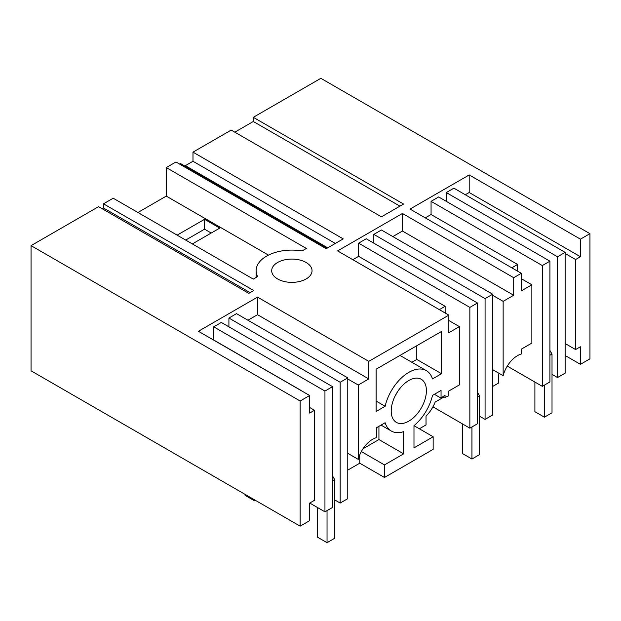 <?xml version="1.0" encoding="UTF-8"?>
<svg xmlns="http://www.w3.org/2000/svg" width="621" height="621" viewBox="0 0 621 621"><rect width="100%" height="100%" fill="white"/><g stroke="black" fill="none" stroke-linecap="round" stroke-linejoin="round"><path stroke-width="0.93" d="M300.137 400.995L300.137 526.158L31.05 370.807L31.05 245.637L300.137 400.995L309.646 395.507L309.646 413.074L314.49 410.271L314.49 500.301L309.646 503.103L309.646 520.67L300.137 526.158M250.116 292.638L103.505 207.996L103.505 203.812L253.733 290.543L248.827 293.376L98.599 206.646L31.05 245.637M309.646 395.507L198.394 331.28L257.536 297.133L368.789 361.36L448.843 315.134L337.599 250.907L402.447 213.469L513.691 277.696L521.298 273.31L410.054 209.075L469.197 174.936L469.197 192.502L465.292 194.753M234.823 132.172L253.314 121.499L253.314 117.315L320.863 78.316L589.95 233.675L580.441 239.163L469.197 174.936M253.314 117.315L403.549 204.053L381.434 216.822L231.198 130.084L192.984 152.145L343.219 238.883L326.188 248.71L175.96 161.98L166.273 167.569L306.37 248.454L302.054 250.946A35.746 20.64 -0 0 0 256.116 270.725A35.746 20.64 -0 0 0 257.599 276.609L253.283 279.101L113.185 198.215L103.505 203.812M277.603 278.961A20.167 11.644 -0 0 0 299.586 281.484A20.167 11.644 -0 0 0 312.037 270.725A20.167 11.644 -0 0 0 306.13 262.489A20.167 11.644 -0 0 0 284.146 259.966A20.167 11.644 -0 0 0 271.695 270.725A20.167 11.644 -0 0 0 277.603 278.961M103.505 207.996L102.217 208.734M137.909 212.491L166.273 196.112L268.474 255.122M166.273 167.569L166.273 196.112M327.12 248.175L180.509 163.533L179.578 164.068M192.984 152.145L192.984 161.274L185.384 165.66L185.384 166.343M580.441 239.163L580.441 256.729L575.589 259.531L575.589 349.561L580.441 346.759L580.441 364.325L589.95 358.837L589.95 233.675M580.441 364.325L565.133 355.491M552.015 374.37L557.526 377.552L565.133 373.167L565.133 252.39L453.889 188.163L446.282 192.557L446.282 201.336M431.067 201.336L542.312 265.563L542.312 386.34L549.919 381.946L549.919 261.177L438.674 196.95L431.067 201.336L431.067 214.517L425.269 217.862M542.312 386.34L507.272 366.111M499.276 373.469A24.203 13.973 120 0 1 498.477 374.284L498.477 383.103L492.678 386.448M479.559 416.202L485.071 419.385L492.678 414.999L492.678 294.222L485.071 298.616L373.826 234.389L373.826 243.168M432.938 406.848L469.856 428.172L477.464 423.778L477.464 303.009L469.856 307.395L358.612 243.168L358.612 256.341L352.813 259.694M444.093 396.935L435.142 402.098A24.203 13.973 120 0 1 426.029 416.117L426.029 424.935L419.354 428.785M347.776 470.113L359.753 463.196L384.477 477.464L433.155 449.363L433.155 436.749L413.982 425.68L413.982 447.888L433.155 436.749M334.649 499.866L340.168 503.049L347.776 498.655L347.776 377.886L236.523 313.652L228.916 318.045L228.916 326.832M309.739 503.049L324.954 511.828L332.561 507.442L332.561 386.666L221.309 322.439L213.702 326.832L213.608 340.06M314.49 410.271L309.646 407.469M300.23 389.965L213.702 340.005M368.789 361.36L368.789 378.926L257.536 314.7L247.934 320.242M257.536 314.7L257.536 297.133M368.789 378.926L358.232 385.02L347.776 378.981M381.038 425.106L391.3 431.028A35.055 20.237 120 0 1 385.129 422.738L376.582 427.675L376.582 437.626A21.518 12.42 120 0 0 372.592 439.311A21.518 12.42 120 0 0 358.232 459.361L358.232 385.02M391.3 431.028A35.055 20.237 120 0 0 403.65 431.649L403.65 453.842L384.477 464.912L361.337 451.552M384.477 477.464L384.477 464.912M413.982 425.688A35.055 20.237 120 0 0 432.503 395.391L441.05 390.454L441.05 398.139A24.203 13.973 120 0 1 445.04 395.29L445.04 397.479A21.518 12.42 120 0 1 448.843 395.841L448.843 391.005L459.4 384.911L459.4 326.607L448.843 332.701L448.843 315.134M432.503 378.919A35.032 20.229 120 0 0 426.332 370.628A35.032 20.229 120 0 0 385.129 406.274L376.109 411.482L376.109 369.208L441.523 331.443L441.523 373.71L432.503 378.919M426.41 390.679A24.879 14.361 120 0 0 421.255 379.284A24.879 14.361 120 0 0 402.082 385.952A24.879 14.361 120 0 0 391.222 410.986A24.879 14.361 120 0 0 396.377 422.373A24.879 14.361 120 0 0 415.55 415.713A24.879 14.361 120 0 0 426.41 390.679M359.753 463.196L359.753 454.859M403.65 453.842L378.934 439.567L363.013 448.758M378.934 439.567L378.934 426.317M347.776 377.886L340.168 382.272L228.916 318.045M340.168 503.049L340.168 382.272M332.561 386.666L324.954 391.059L213.702 326.832M324.954 511.828L324.954 391.059M358.232 459.361L347.776 453.322M434.397 394.296L441.05 398.139M395.08 396.066L397.82 391.323M376.109 401.065L385.129 406.274M416.8 345.718L416.8 359.443L411.878 362.284M441.523 373.71L416.8 359.443M426.332 370.628L401.608 356.361A35.032 20.229 120 0 0 399.823 355.522M445.141 313L445.141 306.3L439.342 309.646M177.132 235.134L204.55 219.306L219.764 228.093L192.347 243.921M204.55 219.306L204.55 229.188L185.687 240.079M492.678 369.658L503.142 375.697A21.518 12.42 120 0 1 517.495 355.654A21.518 12.42 120 0 1 521.298 354.017L521.298 349.173L531.855 343.079L531.855 284.783L521.298 290.876L521.298 273.31M503.142 375.697L503.142 301.356L513.691 295.262L513.691 277.696M531.855 284.783L521.298 278.689M431.067 214.517L517.588 264.468L511.789 267.814M580.441 256.729L469.197 192.502M253.314 121.499L399.924 206.141M517.588 264.468L517.588 271.167M542.312 265.563L549.919 261.177M557.526 377.552L557.526 256.784L446.282 192.557M557.526 256.784L565.133 252.39M575.589 259.531L565.133 253.492M575.589 349.561L565.133 343.522M459.4 326.607L448.843 320.521M445.141 306.3L358.612 256.341M477.464 303.009L366.219 238.775L358.612 243.168M492.678 294.222L381.434 229.995L373.826 234.389M513.691 295.262L402.447 231.035L392.845 236.585M402.447 231.035L402.447 213.469M192.984 161.274L335.317 243.44M443.239 396.439L445.04 397.479M469.856 428.172L469.856 307.395M485.071 419.385L485.071 298.616M503.142 301.356L492.678 295.317M185.384 165.66L327.709 247.833M544.407 385.129L544.407 417.188L534.898 411.7L534.898 382.055M549.919 350.438L552.015 354.063L552.015 412.802L544.407 417.188M552.015 354.063L549.919 355.266M471.952 426.961L471.952 459.02L462.443 453.532L462.443 423.887M477.464 392.27L479.559 395.887L479.559 454.634L471.952 459.02M479.559 395.887L477.464 397.098M204.55 229.188L211.202 233.03M254.594 499.866L254.594 500.852L245.085 495.364L245.085 494.378M327.042 510.625L327.042 542.684L317.533 537.196L317.533 507.551M332.561 475.927L334.649 479.552L334.649 538.291L327.042 542.684M255.448 500.355L254.594 500.852M334.649 479.552L332.561 480.763M256.116 277.463L256.116 270.725"/></g></svg>
